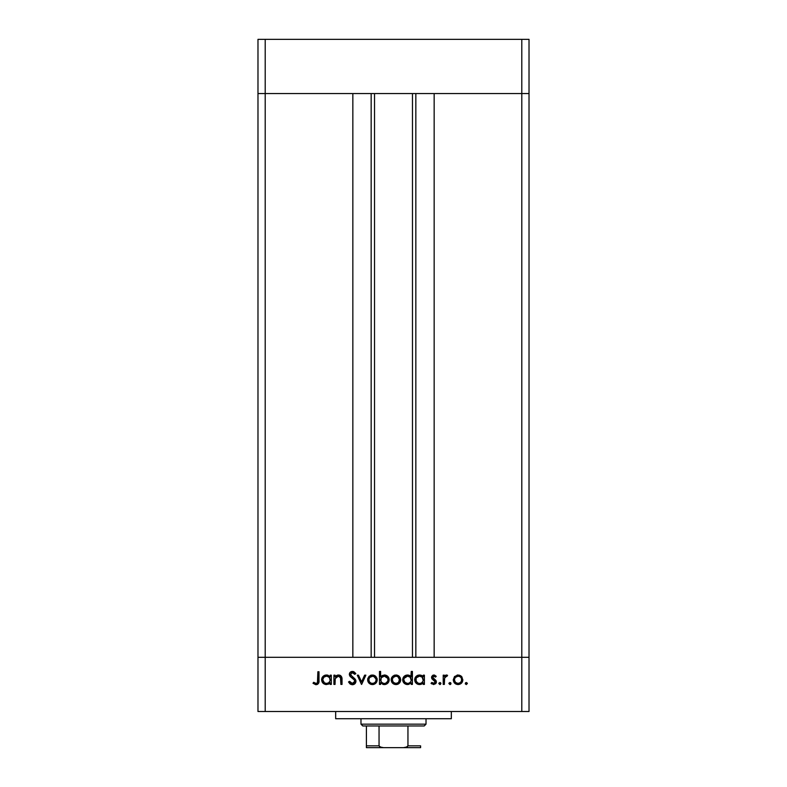 <?xml version="1.0" encoding="UTF-8"?>
<svg xmlns="http://www.w3.org/2000/svg" width="787" height="787" viewBox="0 0 787 787"><rect width="100%" height="100%" fill="white"/><g stroke="black" fill="none" stroke-linecap="round" stroke-linejoin="round"><path stroke-width="1.18" d="M374.523 93.555L374.523 657.302L374.523 93.555M265.209 657.302L265.209 93.555L352.842 93.555L352.842 657.302L265.209 657.302L352.842 657.302L352.842 93.555L265.209 93.555L265.209 657.302L257.979 657.302L265.209 657.302L265.209 711.517L521.791 711.517L521.791 657.302L529.021 657.302L529.021 93.555L529.021 711.517L257.979 711.517L257.979 93.555L529.021 93.555L521.791 93.555L521.791 657.302L434.158 657.302L529.021 657.302L257.979 657.302L257.979 711.517L265.209 711.517L265.209 657.302L257.979 657.302L257.979 93.555L521.791 93.555L521.791 657.302L265.209 657.302M434.158 93.555L529.021 93.555L529.021 39.35L529.021 93.555L521.791 93.555L521.791 39.35L529.021 39.35L521.791 39.35L521.791 93.555L434.158 93.555L434.158 657.302L434.158 93.555M415.841 657.302L415.841 93.555L415.841 657.302M371.159 93.555L371.159 657.302L371.159 93.555M257.979 93.555L265.209 93.555L265.209 39.35L521.791 39.35L265.209 39.35L265.209 93.555L257.979 93.555L257.979 39.35L265.209 39.35L257.979 39.35L257.979 93.555M335.675 711.517L335.675 718.738L451.325 718.738L451.325 711.517L451.325 718.738L335.675 718.738L335.675 711.517M335.055 684.405L333.914 684.405L335.055 684.405L333.914 684.405L333.914 675.167L335.055 675.167L335.055 676.83L336.58 675.472L339.512 675.118L341.391 676.476L341.981 678.502L342.03 684.405L340.889 684.405L340.466 677.194L338.371 676.141L336.197 677.007L335.164 678.896L335.055 684.405L335.232 678.591L338.371 676.141L340.761 677.961L340.889 684.405L342.03 684.405L342.03 679.693C342.266 676.977 341.115 675.413 338.567 675L335.055 676.83L335.055 675.167L333.914 675.167L333.914 684.405L333.914 675.167L335.055 675.167M352.704 684.72L352.36 684.729C354.514 684.572 355.714 683.431 355.97 681.306L354.868 683.755L352.704 684.72L350.038 683.933L348.513 681.965L349.585 681.326L352.36 683.441L354.052 682.87L354.78 681.739L354.386 680.047L350.136 676.446L349.369 674.912L349.851 672.698L352.143 671.449L353.953 671.793L355.813 673.574L354.78 674.351L353.422 673.013L351.641 672.826L350.52 674.803L354.976 678.935L355.97 681.306L350.461 674.331L352.31 672.737L354.78 674.351L355.813 673.574L352.438 671.439C350.559 671.557 349.517 672.541 349.32 674.39L350.028 676.318L354.386 680.047L354.839 681.296L352.36 683.441L349.585 681.326L348.513 681.965L351.74 684.68M364.637 675.167L365.866 675.167L361.646 684.405L357.268 675.167L358.498 675.167L361.567 681.896L364.637 675.167L365.866 675.167L361.646 684.405L365.866 675.167L364.637 675.167L361.567 681.896L358.498 675.167L357.268 675.167L361.489 684.405L357.268 675.167L358.498 675.167M367.647 679.811L369.26 676.181L372.438 675L375.95 676.525L377.219 679.811L375.822 683.205L372.438 684.572L369.044 683.205L367.647 679.811C367.913 682.742 369.516 684.326 372.438 684.572C375.35 684.326 376.943 682.742 377.219 679.811L375.95 676.525L372.438 675L368.916 676.535L367.647 679.811M392.428 676.535L391.159 679.811L391.877 677.243L394.021 675.384L396.441 675.02L398.724 675.866L400.416 678.05L400.376 681.65L398.212 684.051L395.015 684.493L392.556 683.205L391.159 679.811C391.434 682.742 393.028 684.326 395.95 684.572C398.871 684.326 400.455 682.742 400.731 679.811L399.462 676.525L395.95 675L392.772 676.181M422.924 676.456L423.268 675.167L424.4 675.167L424.4 684.405L423.268 684.405L423.268 682.811L420.563 684.464L417.641 684.218L415.024 681.611L414.7 679.289L415.497 677.095L417.681 675.344L419.53 675L421.635 675.462L423.268 676.879L419.53 675C416.598 675.256 414.975 676.85 414.67 679.761C414.946 682.693 416.549 684.297 419.491 684.572L423.268 682.811L423.268 684.405L424.4 684.405L424.4 675.167L423.268 675.167L424.4 675.167L424.4 684.405L423.268 684.405M465.265 683.519L466.317 684.572L465.343 683.923L465.57 682.772L467.301 683.116L466.317 684.572L467.37 683.519L466.317 682.467L465.265 683.519L466.317 682.467L467.37 683.519L466.317 684.572L465.265 683.519L466.317 682.467L467.37 683.519M453.263 679.811L454.532 676.535L458.054 675L461.566 676.525L462.835 679.811L461.438 683.205L458.054 684.572L454.66 683.205L453.263 679.811C453.538 682.742 455.132 684.326 458.054 684.572C460.975 684.326 462.569 682.742 462.835 679.811L461.566 676.525L458.054 675L454.532 676.535L453.263 679.811M448.885 683.519L449.938 684.572L448.964 683.116L450.685 682.772L450.921 683.923L450.144 684.552L451 683.519L449.938 682.467L448.885 683.519L449.938 682.467L451 683.519L449.938 684.572L448.885 683.519L449.938 682.467L450.921 683.116M444.35 684.405L443.209 684.405L444.35 684.405L443.209 684.405L443.209 675.167L444.35 675.167L444.35 676.525L445.904 675.128L447.587 675.325L444.655 677.784L444.35 684.405L444.547 678.128L447.587 675.325L446.603 675L444.35 676.525L444.35 675.167L443.209 675.167L443.209 684.405L443.209 675.167L444.35 675.167M439.884 684.572L438.91 683.116L440.631 682.772L440.287 684.493L440.946 683.519L439.884 682.467L438.831 683.519L439.884 682.467L440.946 683.519L439.884 682.467L438.831 683.519L439.884 684.572L438.831 683.519M431.778 678.522L431.689 676.505L432.948 675.177L434.562 675.118L436.244 676.318L435.467 677.115L433.637 676.161L432.673 677.381L436.067 680.637L436.018 683.313L433.696 684.572L431.05 683.323L431.807 682.467L434.237 683.332L435.26 682.103L434.808 680.912L431.965 678.856L431.542 677.43L431.965 678.856L435.27 681.945L433.637 683.441L431.807 682.467L431.05 683.323L433.696 684.572L436.401 681.896L435.968 680.47L432.673 677.381L433.873 676.141L435.467 677.115L436.244 676.318L434.05 675.01M410.922 676.525L411.267 671.439L412.408 671.439L412.408 684.405L411.267 684.405L411.267 682.811L408.561 684.464L405.639 684.218L403.023 681.611L402.698 679.289L403.505 677.095L405.679 675.344L407.528 675L409.643 675.502L411.267 676.958L407.528 675C404.597 675.256 402.974 676.85 402.669 679.761C402.944 682.693 404.557 684.297 407.489 684.572L411.267 682.811L411.267 684.405L412.408 684.405L412.408 671.439L411.267 671.439L412.408 671.439L412.408 684.405L411.267 684.405M380.623 684.405L380.623 682.703L380.623 684.405L379.482 684.405L379.482 671.439L380.623 671.439L380.623 676.84L382.285 675.482L385.335 675.089L387.804 676.407L389.024 678.404L388.847 681.65L386.712 683.982L383.279 684.464L380.623 682.703L384.351 684.572C387.293 684.316 388.916 682.732 389.211 679.801C388.935 676.869 387.332 675.276 384.39 675L380.623 676.84L380.623 671.439L379.482 671.439L379.482 684.405L380.623 684.405L379.482 684.405L379.482 671.439L380.623 671.439M330.186 675.167L330.186 676.879L330.186 675.167L331.327 675.167L331.327 684.405L330.186 684.405L330.186 682.811L328.513 684.139L325.946 684.552L323.004 683.165L321.617 679.289L322.709 676.731L325.513 675.089L328.061 675.256L330.186 676.879L326.448 675C323.516 675.256 321.903 676.85 321.598 679.761C321.873 682.693 323.477 684.297 326.418 684.572L330.186 682.811L330.186 684.405L331.327 684.405L331.327 675.167L330.186 675.167L331.327 675.167L331.327 684.405L330.186 684.405M313 683.273L313.669 682.299L316.118 683.441L317.456 682.732L317.869 671.764L319.001 671.764L318.587 683.313L315.833 684.729L313 683.273L313.669 682.299L316.118 683.441L313.669 682.299L313 683.273L316.049 684.729C318.361 684.316 319.345 682.831 319.001 680.302L319.001 671.764L317.869 671.764L317.869 680.175C318.164 681.886 317.584 682.978 316.118 683.441L316.6 683.362M521.791 711.517L529.021 711.517L529.021 657.302L521.791 657.302L521.791 711.517M457.07 675.089L457.562 675.02M459.057 675.098L460.828 675.856M461.221 676.181L462.126 677.263M462.746 680.745L462.353 681.926M462.038 682.467L461.448 683.195M454.67 683.205L454.069 682.477M455.22 677.489L454.404 679.82L455.457 682.408L458.054 683.441L460.503 682.536M458.408 676.161L458.054 676.141C460.277 676.367 461.497 677.587 461.694 679.82L461.28 678.089M460.002 676.702L458.054 676.141L455.24 677.479M461.418 681.237L461.694 679.82C461.497 682.044 460.277 683.254 458.054 683.441C455.821 683.254 454.611 682.044 454.404 679.82C454.611 677.587 455.821 676.358 458.054 676.141L455.466 677.223M460.09 682.85L461.428 681.217L461.556 678.758M450.685 684.257L450.194 684.542M445.285 675.453L445.895 675.128M445.914 675.118L446.426 675.01M446.603 675L447.587 675.325L446.967 676.308L445.412 676.545M446.967 676.308L446.386 676.141M445.216 676.741L444.783 677.44M444.655 677.784L444.36 680.214M444.36 680.352L444.399 679.309M436.244 676.318L435.152 676.761M435.467 677.115L433.637 676.161M434.109 676.161L432.673 677.381L432.988 678.217L435.968 680.47L436.392 682.172M432.761 676.918L432.988 678.217M436.352 682.437L435.614 683.814M431.591 683.854L431.05 683.323L432.181 682.841M432.614 683.146L433.106 683.362M433.371 683.421L434.188 683.352M434.237 683.332L434.758 683.018M435.231 682.25L434.808 680.922M435.27 681.945L433.548 680.116L434.473 680.657M434.955 681.07L433.558 680.116M431.542 677.617L433.873 675M422.068 683.873L420.563 684.464M415.024 681.611L417.661 684.228M415.388 682.309L415.024 681.621M414.7 679.211L415.133 677.725M415.241 677.499L415.792 676.722M420.642 675.118L422.098 675.718M423.268 675.167L423.268 676.879M421.134 675.256L420.612 675.108M421.606 682.85L423.003 681.217M420.337 676.21L422.186 677.184L419.54 676.141C421.822 676.318 423.062 677.538 423.268 679.811C423.052 682.054 421.812 683.264 419.53 683.441L420.956 683.175M417.474 682.821L415.939 680.725M422.196 677.194L422.993 678.364M423.199 680.539L422.186 677.184M422.196 682.398L422.658 681.867M418.113 683.155L419.53 683.441C417.297 683.224 416.057 682.004 415.811 679.771C416.048 677.538 417.297 676.328 419.54 676.141L416.461 677.725M416.097 678.374L416.195 681.365L418.123 683.165M418.133 676.397L417.484 676.731M406.554 684.483L403.033 681.64M403.249 677.499L404.125 676.377M408.571 675.108L410.096 675.777M411.267 671.439L411.267 676.958M402.757 680.706L404.085 683.165M410.194 677.194L407.548 676.141C409.82 676.318 411.06 677.538 411.267 679.811L411.267 679.811C411.05 682.054 409.811 683.264 407.528 683.441L408.974 683.165M404.921 682.368L407.528 683.441C405.295 683.224 404.056 682.004 403.81 679.771L404.921 682.368L403.938 680.725M403.81 679.771L404.105 678.364L403.81 679.771C404.046 677.538 405.295 676.328 407.548 676.141L404.105 678.364M404.921 677.184L406.82 676.2L404.449 677.735M411.207 680.539L410.184 677.184L410.991 678.364M410.194 682.398L411.001 681.217M394.021 675.384L394.966 675.089M398.724 675.856L396.973 675.098M399.924 682.477L399.343 683.195M398.625 683.805L397.789 684.247M397.346 684.395L396.422 684.552M394.995 684.493L391.965 682.486M391.218 679.053L391.336 678.463M391.877 677.253L391.473 678.05M392.556 683.205L394.11 684.247M393.116 677.489L392.3 679.82L393.352 682.408L395.94 683.441L398.399 682.536M396.304 676.161L395.94 676.141C398.173 676.367 399.383 677.587 399.589 679.82L397.888 676.702L395.94 676.141L393.136 677.479M399.521 679.063L398.527 677.223M399.314 681.237L399.589 679.82C399.383 682.044 398.173 683.254 395.94 683.441C393.716 683.254 392.506 682.044 392.3 679.82C392.497 677.587 393.716 676.358 395.94 676.141L393.362 677.223M397.976 682.85L398.537 682.398M384.115 675.01L384.863 675.03M385.758 684.385L385.01 684.533M384.823 684.552L383.81 684.542M383.692 684.533L382.777 684.326M382.748 684.316L383.279 684.464M386.692 684.001L387.775 683.195M386.24 675.354L385.335 675.089M387.971 680.666L387.784 678.394L384.361 676.141C386.604 676.348 387.843 677.568 388.08 679.801C387.834 682.044 386.594 683.254 384.341 683.441L383.259 683.293L384.341 683.441C382.069 683.264 380.829 682.034 380.623 679.771L380.623 679.771C380.839 677.518 382.089 676.308 384.361 676.141L381.233 677.715L380.888 681.198M386.968 682.398L385.758 683.175L387.784 681.208L388.011 679.083M380.692 680.539L381.705 682.398L383.554 683.362M385.069 683.372L385.748 683.175M386.338 682.89L387.43 681.857M370.51 675.384L371.454 675.089M375.202 675.866L373.461 675.098M377.14 678.915L376.904 678.05M376.865 681.65L375.822 683.205M373.835 684.395L372.91 684.552M371.484 684.493L370.588 684.247M369.044 683.205L368.444 682.477M367.696 679.053L367.962 678.05M367.736 680.745L368.001 681.65M368.798 679.456L369.388 681.847L371.031 683.175L373.146 683.372L374.887 682.536M369.605 677.489L368.778 679.82C368.985 677.587 370.205 676.358 372.428 676.141C374.661 676.367 375.871 677.587 376.078 679.82L375.93 678.758M372.792 676.161L369.624 677.479M376.009 679.063L373.835 676.417L375.665 678.089M374.376 676.702L372.074 676.161L369.851 677.223M375.793 681.237L376.078 679.82C375.871 682.044 374.661 683.254 372.428 683.441C370.205 683.254 368.985 682.044 368.778 679.82L368.847 680.529M374.464 682.85L375.025 682.398M350.687 684.356L348.513 681.965L349.585 681.326L350.077 682.093M350.874 682.909L351.474 683.254M351.907 683.391L353.265 683.293M354.819 681.522L354.219 679.85M354.839 681.296L354.563 680.332M353.314 678.965L352.714 678.483M351.553 677.637L351.022 677.223M349.379 673.8L349.841 672.708M350.746 671.882L351.809 671.488M352.97 671.478L353.471 671.596M355.813 673.574L354.78 674.351M354.494 673.997L354.032 673.485M352.31 672.737L351.641 672.826M350.49 673.997L350.471 674.567M350.461 674.331L350.972 675.63M352.133 676.613L353.52 677.617M354.032 678.03L354.671 678.61M355.321 679.378L355.665 679.968M355.694 680.047L355.901 680.647M353.038 684.68L354.868 683.755M337.544 675.118L338.056 675.03M340.377 675.492L340.928 675.905M340.948 675.935L342.03 679.693L342.03 684.405L340.889 684.405M340.889 680.057L340.869 679.014M340.889 679.535L340.791 678.128M340.702 677.764L340.505 677.273M339.167 676.23L336.856 676.525M336.393 676.84L335.164 678.896M335.232 678.591L335.085 679.82M342.03 679.693L341.853 677.627M340.771 675.767L339.964 675.276M328.996 683.873L328.504 684.139M325.474 684.483L323.732 683.775M321.627 679.211L322.05 677.725M321.962 677.922L322.424 677.095M324.608 675.344L325.769 675.049M327.156 675.049L328.071 675.256M327.53 675.108L326.998 675.03M328.553 676.731L326.467 676.141C328.74 676.318 329.989 677.538 330.186 679.811L330.186 679.811C329.979 682.054 328.73 683.264 326.457 683.441L328.523 682.85L329.93 681.217M324.401 682.821L326.457 683.441C324.214 683.224 322.975 682.004 322.729 679.771L324.401 682.821L322.867 680.725M329.114 677.194L329.92 678.364M330.127 680.539L329.517 677.656L327.254 676.21M329.114 682.398L329.576 681.867M322.729 679.771C322.975 677.538 324.214 676.328 326.467 676.141L323.841 677.184L322.729 679.771L323.014 678.374M325.051 676.397L324.401 676.731M317.869 671.764L319.001 671.764L319.001 680.302M318.833 682.585L318.932 681.916M318.735 682.959L317.525 684.395M317.692 682.26L317.791 681.749M317.8 681.66L317.859 680.696M457.336 683.372L458.762 683.372M460.641 682.408L461.093 681.847M459.451 676.417L458.762 676.21M455.004 677.784L454.463 679.102M454.414 679.456L454.463 680.529M419.53 683.441L420.258 683.372M423.003 681.227L423.249 679.447M420.268 676.2L418.822 676.2M416.913 677.184L415.979 678.709M415.88 679.053L415.811 679.771M416.195 681.365L416.52 681.896M407.528 683.441L408.256 683.372M408.955 683.175L410.657 681.867M411.001 681.227L411.267 679.811M409.624 676.731L408.63 676.279M408.266 676.2L406.82 676.2M404.193 681.365L404.518 681.896M395.231 683.372L396.658 683.372M398.537 682.408L399.53 679.102M397.346 676.417L396.658 676.21M392.9 677.784L392.359 679.102M392.31 679.456L392.359 680.529M384.361 676.141L383.407 676.259M381.233 677.715L380.623 679.771M381.233 681.837L381.705 682.388M387.784 678.394L385.433 676.299M371.72 683.372L373.146 683.372M375.025 682.408L375.802 681.217M376.019 680.529L376.019 679.102M373.835 676.417L373.146 676.21M369.388 677.784L368.847 679.102M326.457 683.441L327.176 683.372M329.92 681.227L330.186 679.811M327.195 676.2L325.749 676.2M323.841 677.184L323.378 677.735M323.123 681.365L323.437 681.896M366.398 746.44L366.398 725.968L366.398 745.84L379.049 745.84L380.908 747.365L383.436 747.65L420.602 747.65L403.564 747.65L406.092 747.365L407.951 745.84L420.602 745.84L420.602 747.65L420.602 745.84L407.951 745.84L407.951 725.968L424.213 725.968L426.023 724.158L360.977 724.158L362.787 725.968L407.951 725.968L362.787 725.968L360.977 724.158L426.023 724.158L426.023 718.738L426.023 724.158L424.213 725.968L407.951 725.968L407.951 745.84L407.263 746.873L403.564 747.65L383.436 747.65L379.737 746.873L379.049 745.84L379.049 725.968L379.049 745.84L366.398 745.84L366.398 747.65L383.436 747.65L366.398 747.65M360.977 718.738L360.977 724.158L360.977 718.738M420.602 745.84L420.602 747.591M412.477 657.302L412.477 93.555"/></g></svg>

